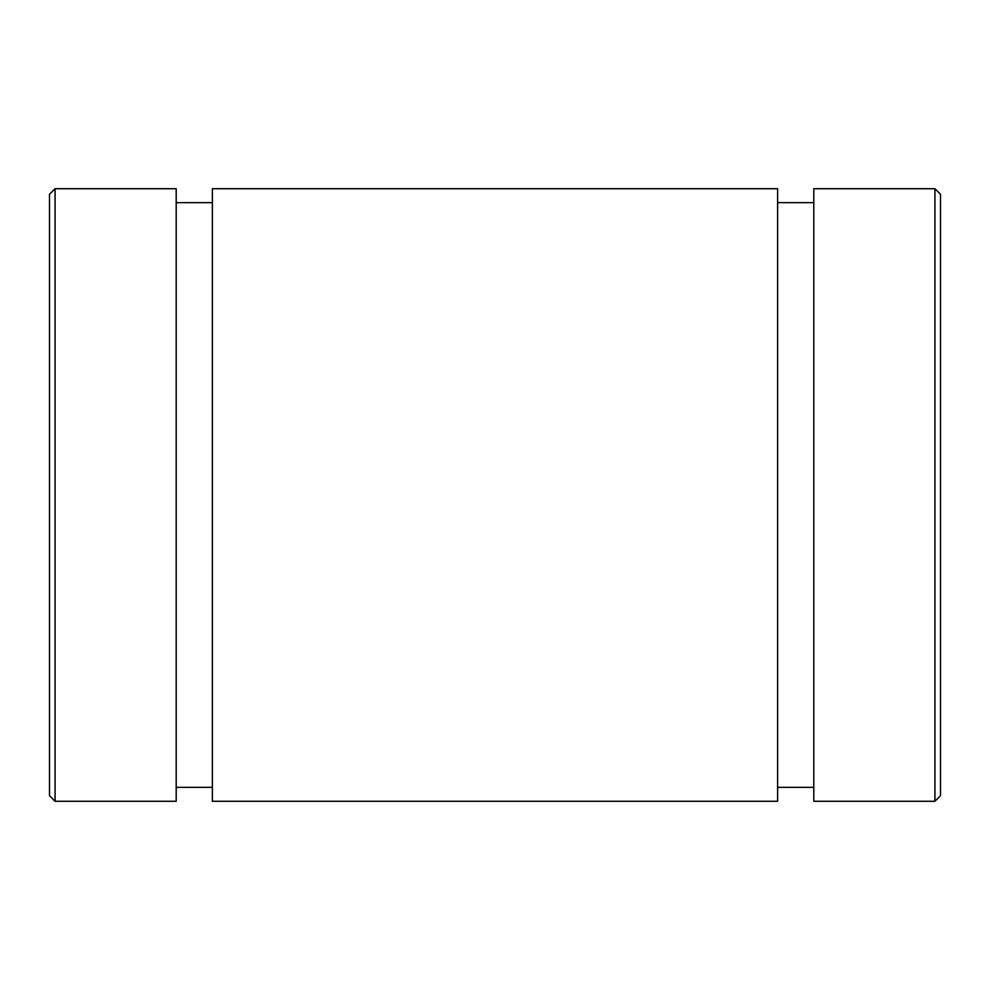 <?xml version="1.0" encoding="UTF-8"?>
<svg xmlns="http://www.w3.org/2000/svg" width="990" height="990" viewBox="0 0 990 990"><rect width="100%" height="100%" fill="white"/><g stroke="black" fill="none" stroke-linecap="round" stroke-linejoin="round"><path stroke-width="1.49" d="M212.38 188.719L212.38 801.281M212.392 188.719L777.62 188.719L777.62 801.281L212.392 801.281M49.5 194.287L49.5 795.712L55.069 801.281L55.069 188.719L49.5 194.287M55.069 188.719L176.195 188.719L176.195 801.281L55.069 801.281M813.805 188.719L813.805 801.281L934.931 801.281L934.931 188.719L813.805 188.719M934.931 188.719L940.5 194.287L940.5 795.712L934.931 801.281M176.195 787.359L212.38 787.359M176.195 202.641L212.38 202.641M813.805 202.641L777.62 202.641M813.805 787.359L777.62 787.359"/></g></svg>
